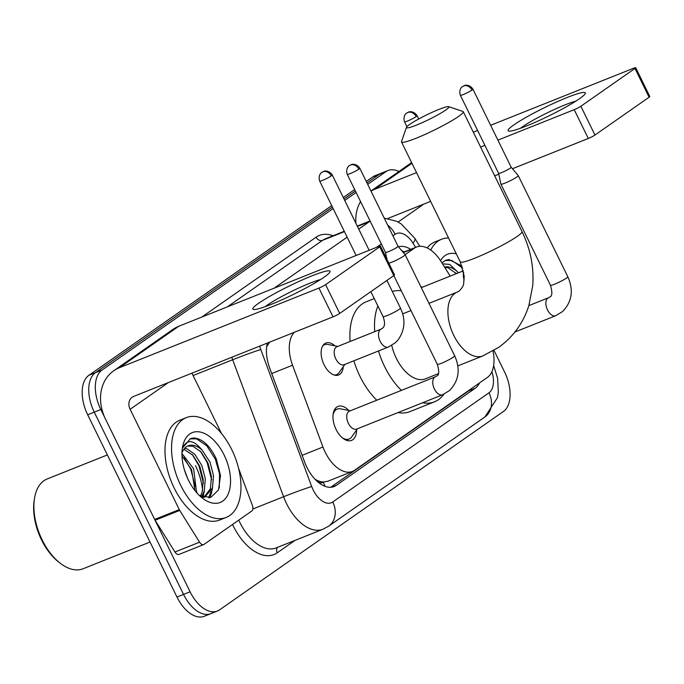 <?xml version="1.0" encoding="UTF-8"?>
<svg xmlns="http://www.w3.org/2000/svg" width="684" height="684" viewBox="0 0 684 684"><rect width="100%" height="100%" fill="white"/><g stroke="black" fill="none" stroke-linecap="round" stroke-linejoin="round"><path stroke-width="1.03" d="M343.274 366.709A17.194 9.79 -111.8 0 1 338.606 374.994A17.194 9.79 -111.8 0 1 324.062 364.734A17.194 9.79 -111.8 0 1 325.858 343.06A17.194 9.79 -111.8 0 1 334.946 345.847M356.595 430.005A18.288 10.414 -111.8 0 1 351.559 440.393A18.288 10.414 -111.8 0 1 336.092 429.475A18.288 10.414 -111.8 0 1 337.999 406.416A18.288 10.414 -111.8 0 1 348.797 410.477M294.368 332.287A32.242 18.357 68.2 0 0 292.555 365.23L322.959 447.011A32.242 18.357 68.2 0 0 325.174 452.175A32.242 18.357 68.2 0 0 352.44 471.413A32.242 18.357 68.2 0 0 354.586 470.25L487.307 377.5A32.242 18.357 68.2 0 0 493.002 350.978M314.931 479.168L315.692 479.621A10.747 6.122 68.2 0 0 323.258 482.186A32.242 26.274 55.1 0 1 324.994 486.307M323.258 482.186L323.532 481.998A32.242 18.357 -111.8 0 1 315.692 479.621M269.71 342.128L266.64 346.814M323.532 481.998L327.781 481.254L352.44 471.413M450.183 276.105L441.043 261.468A32.242 18.357 68.2 0 0 416.453 247.061A32.242 18.357 68.2 0 0 414.307 248.224L405.108 254.653M367.71 184.381L385.887 171.675L379.321 174.3A32.242 18.357 -111.8 0 1 381.475 173.137A32.242 18.357 -111.8 0 0 379.321 174.3L366.992 182.919L379.321 174.3L372.754 176.917A32.242 18.357 -111.8 0 1 374.909 175.754L388.033 170.513A32.242 18.357 -111.8 0 1 398.917 171.479M494.002 350.396L504.595 372.028A32.242 18.357 -111.8 0 1 503.381 411.512L219.53 609.88A32.242 18.357 -111.8 0 1 217.375 611.043A32.242 18.357 -111.8 0 1 190.109 591.805L100.813 409.528A32.242 18.357 -111.8 0 1 102.036 370.044L95.469 372.66L332.415 207.081L95.469 372.66A32.242 18.357 -111.8 0 0 94.255 412.144A32.242 18.357 -111.8 0 1 95.469 372.66L88.903 375.285L331.697 205.61M344.009 198.976L355.398 191.016L344.009 198.976M190.109 591.805L183.551 594.422L94.255 412.144L183.551 594.422A32.242 18.357 -111.8 0 0 210.817 613.668A32.242 18.357 -111.8 0 1 183.551 594.422L176.985 597.046L87.689 414.769A32.242 18.357 -111.8 0 1 88.903 375.285M212.963 612.505A32.242 18.357 -111.8 0 1 210.817 613.668L204.251 616.284A32.242 18.357 -111.8 0 1 176.985 597.046M343.291 197.514L354.68 189.545M366.273 181.448L372.754 176.917M267.333 343.077A32.242 18.357 68.2 0 0 269.701 368.069L304.654 462.119A32.242 18.357 68.2 0 0 306.868 467.275A32.242 18.357 68.2 0 0 334.134 486.521A32.242 18.357 68.2 0 0 336.28 485.358L475.141 388.315A32.242 18.357 68.2 0 0 479.518 382.946M195.496 465.701A42.989 24.47 -111.8 0 1 202.609 490.599A42.989 24.47 -111.8 0 0 195.496 465.701M202.823 494.626A42.989 24.47 -111.8 0 1 202.806 497.106A42.989 24.47 -111.8 0 0 202.823 494.626M385.887 171.675A32.242 18.357 -111.8 0 1 388.033 170.513M102.036 370.044L333.134 208.543M344.727 200.446L356.116 192.478M386.007 254.867L385.058 255.534M410.716 249.352A32.242 18.357 68.2 0 0 398.481 246.804M470.498 389.247A32.242 18.357 -111.8 0 1 468.574 390.94L330.74 487.264M401.688 250.601A32.242 18.357 -111.8 0 1 404.15 251.977M324.267 277.071A42.989 4.677 153.9 0 1 285.425 298.207A42.989 4.677 153.9 0 1 253.926 309.536A42.989 4.677 153.9 0 1 258.62 303.268A42.989 4.677 153.9 0 1 304.585 278.935A42.989 4.677 153.9 0 1 329.731 272.394A42.989 4.677 153.9 0 1 324.267 277.071M320.505 279.568A34.388 3.736 -26.1 0 0 267.35 305.081A34.388 3.736 -26.1 0 0 265.247 306.637M238.605 468.454A5.369 3.061 68.2 0 1 238.87 469.087L252.328 505.305A5.369 3.061 68.2 0 1 251.763 511.034L204.02 544.387A5.369 3.061 68.2 0 1 203.67 544.584L179.046 554.408A5.369 3.061 -111.8 0 1 174.95 552.005L155.106 520.242A5.369 3.061 -111.8 0 1 154.661 519.43L105.516 419.121A42.989 35.029 55.1 0 1 113.715 370.788A42.989 35.029 55.1 0 1 119.538 367.65L318.941 288.067A5.369 0.581 -26.1 0 0 325.601 284.647L339.7 313.426A5.369 0.581 153.9 0 1 333.04 316.846L133.637 396.429A10.747 8.755 -124.9 0 0 132.183 397.216A10.747 8.755 -124.9 0 0 130.131 409.297L179.276 509.606A5.369 3.061 68.2 0 0 179.721 510.418L199.566 542.181A5.369 3.061 68.2 0 0 203.67 544.584M113.715 370.788L172.941 329.397A42.989 35.029 55.1 0 1 178.763 326.259L378.166 246.685A5.369 0.581 -26.1 0 1 380.441 246.103A5.369 0.581 -26.1 0 1 379.714 246.83L325.601 284.647M380.441 246.103L394.54 274.882A5.369 0.581 153.9 0 1 393.813 275.609L339.7 313.426M191.93 373.165L221.445 433.408M150.035 542.036L83.038 568.772A48.359 27.531 -111.8 0 1 60.346 563.325L58.918 562.231A46.213 26.308 -111.8 0 1 41.519 539.856A46.213 26.308 -111.8 0 1 34.2 500.295L34.482 498.516A48.359 27.531 -111.8 0 1 47.196 478.945L107.362 454.928M60.346 563.325A48.359 27.531 -111.8 0 1 42.143 539.907A48.359 27.531 -111.8 0 1 34.482 498.516M231.782 449.687A53.737 30.592 -111.8 0 1 226.173 517.437A53.737 30.592 -111.8 0 1 180.73 485.366A53.737 30.592 -111.8 0 1 186.339 417.625A53.737 30.592 -111.8 0 1 231.782 449.687M226.173 517.437L219.607 520.054A53.737 30.592 -111.8 0 1 174.163 487.991A53.737 30.592 -111.8 0 1 179.772 420.241L186.339 417.625M199.463 495.567L210.681 497.473L218.495 489.966L220.496 475.594L216.341 459.041C209.988 445.66 202.43 438.624 193.657 437.931L190.374 438.675L182.799 447.678C187.074 438.94 193.487 439.709 202.054 449.995A26.864 15.296 -111.8 0 0 188.091 445.848A26.864 15.296 -111.8 0 0 181.987 452.911M188.391 480.014A37.611 21.409 -111.8 0 1 182.431 447.823A37.611 21.409 -111.8 0 1 199.668 431.937A37.611 21.409 -111.8 0 1 224.13 455.04A37.611 21.409 -111.8 0 1 227.686 495.096A37.611 21.409 -111.8 0 1 202.549 498.226A37.611 21.409 -111.8 0 1 188.391 480.014M200.403 496.08L202.207 492.061L203.259 479.749L199.779 466.291L192.879 455.219L183.876 449.243M201.523 496.601L204.26 491.249L205.311 478.928L201.831 465.471L194.931 454.398L186.638 448.61L184.714 448.217M194.991 490.625L191.571 469.566L182.012 455.912M196.582 492.54L193.623 468.745L181.97 453.552M187.621 478.398L184.423 469.865M203.952 497.311L210.407 488.786L211.467 476.474L207.987 463.017L201.079 451.944L192.794 446.156L187.596 446.071M203.695 497.379L204.995 496.96L212.459 487.974L213.519 475.654L210.039 462.196L202.054 449.995M203.045 497.183L204.388 490.813M209.569 497.738L211.433 493.344L212.596 487.538M195.222 486.427L190.742 469.062L184.082 457.852M202.242 496.9L202.815 494.643M203.43 483.152L198.95 465.787L192.281 454.578M208.706 497.866L211.023 491.369M211.638 479.877L207.158 462.512L200.489 451.303M219.265 487.923L219.547 473.892L215.366 459.238L206.816 445.831L196.59 438.854L189.955 438.854M445.746 110.047A23.641 2.574 -26.1 0 0 448.678 106.661A23.641 2.574 -26.1 0 0 431.852 112.441A23.641 2.574 -26.1 0 0 409.639 124.454A23.641 2.574 -26.1 0 0 406.467 127.335A23.641 2.574 -26.1 0 0 421.284 123.069A23.641 2.574 -26.1 0 0 445.746 110.047M448.678 106.661L462.914 111.441A34.388 3.736 153.9 0 1 463.282 111.714A34.388 3.736 153.9 0 1 458.656 116.365A34.388 3.736 153.9 0 1 424.696 134.586A34.388 3.736 153.9 0 1 401.517 141.973A34.388 3.736 153.9 0 1 401.517 141.52L406.467 127.335M391.744 345.369A34.388 19.579 68.2 0 0 396.327 358.313A34.388 19.579 68.2 0 0 425.414 378.833L438.282 373.695M443.967 394.181A59.106 33.644 -111.8 0 1 434.571 401.79A59.106 33.644 -111.8 0 1 422.609 402.756M401.397 390.393A59.106 33.644 -111.8 0 1 384.588 366.521A59.106 33.644 -111.8 0 1 378.483 350.986M434.571 401.79L409.955 411.614A59.106 33.644 -111.8 0 1 397.994 412.58M376.781 400.217A59.106 33.644 -111.8 0 1 359.972 376.345A59.106 33.644 -111.8 0 1 353.859 360.81M374.747 331.646A59.106 33.644 -111.8 0 1 377.893 306.013M392.3 291.461A59.106 33.644 -111.8 0 1 401.294 290.811M350.131 341.47A59.106 33.644 -111.8 0 1 366.137 301.824L374.251 298.583M342.137 437.64A16.117 9.174 68.2 0 0 349.114 439.025A16.117 9.174 68.2 0 0 351.696 436.922L357.484 428.748M435.4 376.824L349.404 411.144A9.67 5.506 68.2 0 0 348.395 423.336A9.67 5.506 68.2 0 0 356.569 429.107L442.574 394.788A9.67 5.506 68.2 0 1 434.391 389.016A9.67 5.506 68.2 0 1 434.477 377.388A9.67 5.506 68.2 0 1 435.4 376.824L436.751 375.995C439.162 375.2 439.342 371.309 437.315 364.324A9.67 1.052 -26.1 0 0 443.831 362.246A9.67 1.052 -26.1 0 0 453.381 357.125A9.67 1.052 -26.1 0 0 453.654 356.928A9.67 1.052 -26.1 0 0 454.68 355.817L405.15 254.696A9.67 1.052 -26.1 0 0 405.133 254.679L398.028 246.274A6.985 0.761 -26.1 0 0 398.02 246.274M388.811 263.203A9.67 1.052 -26.1 0 0 391.864 262.169A9.67 1.052 -26.1 0 0 403.851 256.004A9.67 1.052 -26.1 0 0 405.15 254.696M385.485 252.413A6.985 0.761 -26.1 0 0 385.485 252.43A6.985 0.761 -26.1 0 0 388.444 251.678A6.985 0.761 -26.1 0 0 397.096 247.232A6.985 0.761 -26.1 0 0 398.037 246.291L359.775 168.196C355.919 162.595 350.593 164.639 351.542 164.57L349.507 165.545A6.985 5.694 -124.9 0 1 350.447 165.032A6.985 5.694 55.1 0 1 358.844 169.145A6.985 0.761 -26.1 0 0 359.775 168.196M350.319 410.776L340.487 408.835A16.117 9.174 68.2 0 0 337.169 409.083A16.117 9.174 68.2 0 0 333.057 414.897M460.366 95.281C458.348 89.168 462.726 86.167 462.17 86.842L462.641 86.483A6.985 5.694 -124.9 0 1 463.581 85.97A6.985 5.694 55.1 0 1 471.969 90.083A6.985 0.761 -26.1 0 1 465.077 93.785A6.985 0.761 -26.1 0 1 460.366 95.281L498.619 173.377A6.985 0.761 -26.1 0 1 498.619 173.351L500.902 184.124A9.67 1.052 -26.1 0 0 500.91 184.15A9.67 1.052 -26.1 0 0 504.997 183.107A9.67 1.052 -26.1 0 0 516.976 176.942A9.67 1.052 -26.1 0 0 518.284 175.634A9.67 1.052 -26.1 0 0 518.267 175.617L511.162 167.221A6.985 0.761 -26.1 0 0 511.153 167.212M498.619 173.377A6.985 0.761 -26.1 0 0 501.577 172.616A6.985 0.761 -26.1 0 0 510.23 168.17A6.985 0.761 -26.1 0 0 511.17 167.229L472.909 89.134C469.053 83.534 463.726 85.577 464.675 85.509L462.641 86.483M334.125 375.02A16.117 9.174 68.2 0 0 336.562 374.652A16.117 9.174 68.2 0 0 339.144 372.549L344.933 364.375M335.844 358.963A9.67 5.506 68.2 0 0 344.018 364.734L388.332 347.053A9.67 5.506 68.2 0 1 380.15 341.282A9.67 5.506 68.2 0 1 380.236 329.654A9.67 5.506 68.2 0 1 381.159 329.089L336.853 346.771A9.67 5.506 68.2 0 0 335.844 358.963M337.759 346.403L327.935 344.462A16.117 9.174 68.2 0 0 324.609 344.71A16.117 9.174 68.2 0 0 322.591 346.121M463.436 270.821L421.703 287.477A9.67 5.506 68.2 0 0 421.301 287.665M579.528 98.684A42.989 4.677 153.9 0 1 540.685 119.82A42.989 4.677 153.9 0 1 509.187 131.148A42.989 4.677 153.9 0 1 513.881 124.881A42.989 4.677 153.9 0 1 559.854 100.548A42.989 4.677 153.9 0 1 585 94.007A42.989 4.677 153.9 0 1 579.528 98.684M575.774 101.181A34.388 3.736 -26.1 0 0 522.619 126.694A34.388 3.736 -26.1 0 0 520.507 128.25M355.911 223.275A42.989 35.029 55.1 0 1 360.553 201.541M371.002 191.11A42.989 35.029 55.1 0 1 374.806 189.263L416.522 172.616M480.587 147.043L484.888 145.333M497.901 140.135L574.209 109.679A5.369 0.581 -26.1 0 0 580.861 106.259L594.96 135.039A5.369 0.581 153.9 0 1 588.308 138.459L512.444 168.734M634.974 68.443A5.369 0.581 -26.1 0 0 635.701 67.716L649.8 96.495A5.369 0.581 153.9 0 1 649.082 97.222L634.974 68.443L580.861 106.259M635.701 67.716A5.369 0.581 -26.1 0 0 633.427 68.297L490.625 125.292M473.311 132.2L477.612 130.482M649.082 97.222L594.96 135.039M498.79 174.189L494.686 175.822M430.621 201.395L388.905 218.042A10.747 8.755 -124.9 0 0 387.948 218.504M462.076 266.187L448.926 259.544L445.643 260.288L441.873 262.801M442.531 263.844L449.644 264.383L457.322 271.608A26.864 15.296 -111.8 0 0 444.549 267.085M440.556 260.707A37.611 21.409 -111.8 0 1 456.322 253.849M456.408 273.626L448.054 267.769L444.711 267.341M458.46 272.805L457.322 271.608M430.758 250.07A53.737 30.592 -111.8 0 1 441.608 239.238A53.737 30.592 -111.8 0 1 448.542 237.964M427.141 247.924A53.737 30.592 -111.8 0 1 435.041 241.854L441.608 239.238M456.322 273.651L455.758 272.916M462.735 268.171L451.85 260.467L445.216 260.467M302.131 455.322L322.959 447.011M271.728 373.541L292.555 365.23M403.372 252.593L414.307 248.224M87.689 414.769L100.813 409.528M331.774 487.153L336.28 485.358M259.698 346.121A21.495 12.235 68.2 0 0 260.775 349.498L311.682 486.486A21.495 12.235 68.2 0 0 313.161 489.924A21.495 12.235 68.2 0 0 332.775 501.979L488.992 392.804A21.495 12.235 68.2 0 0 491.89 371.686M332.775 501.979A21.495 17.519 -124.9 0 1 328.671 526.141L322.891 529.262A42.989 24.47 -111.8 0 1 286.536 503.612A42.989 24.47 -111.8 0 1 283.586 496.729L252.823 509.007M295.009 540.394L277.234 552.809A5.369 4.378 55.1 0 1 277.636 547.328M277.234 552.809A48.359 27.531 -111.8 0 1 233.107 525.697A48.359 27.531 -111.8 0 1 232.526 524.474M238.75 520.122A42.989 24.47 68.2 0 0 239.768 522.277A42.989 24.47 68.2 0 0 276.122 547.927L322.891 529.262M201.789 317.077L316.119 237.177A48.359 27.531 -111.8 0 1 333.048 235.749M311.682 486.486A21.495 0.744 159.6 0 0 283.586 496.729L232.671 359.75L193.093 375.542M260.775 349.498A21.495 0.744 159.6 0 0 232.671 359.75A42.989 24.47 -111.8 0 1 231.799 357.253M358.749 229.072L369.343 221.667L357.45 226.413M344.437 231.611L322.574 240.332L227.37 306.859M370.258 221.342A21.495 17.519 -124.9 0 0 369.343 221.667A42.989 24.47 -111.8 0 1 370.155 221.137M344.266 231.269L325.439 238.784A42.989 24.47 68.2 0 0 322.574 240.332A5.369 4.378 55.1 0 1 316.119 237.177M274.147 288.195L347.156 237.168M415.633 247.386L412.974 243.136A21.495 12.235 68.2 0 0 395.155 234.304L392.924 235.86M381.339 243.966L376.482 247.352M419.805 246.317L414.795 238.297A21.495 5.344 148 0 1 412.974 243.136M395.155 234.304A21.495 17.519 -124.9 0 0 387.666 225.121M493.634 365.589L497.627 378.312L498.345 392.317L497.473 397.643L484.896 416.966A21.495 17.519 -124.9 0 0 488.992 392.804M468.574 390.94L475.141 388.315M178.763 326.259L119.538 367.65M393.813 275.609L379.714 246.83M168.392 382.561L130.131 409.297M154.661 519.43L179.276 509.606M333.04 316.846L318.941 288.067M179.721 510.418L155.106 520.242M174.95 552.005L199.566 542.181M196.753 491.702A42.989 24.47 -111.8 0 1 196.864 492.873M428.988 303.354L457.357 292.034A34.388 19.579 68.2 0 0 455.065 293.274A34.388 19.579 68.2 0 0 453.766 335.391A34.388 19.579 68.2 0 0 482.853 355.911L498.542 347.455C513.12 337.032 523.217 323.122 528.826 305.714L532.725 285.715C534.076 267.111 530.51 249.079 522.029 231.637L463.282 111.714M457.357 292.034L459.144 291.076C462.256 287.81 463.752 285.296 463.641 283.544L464.205 276.165L460.264 261.895A34.388 3.736 -26.1 0 0 483.443 254.508A34.388 3.736 -26.1 0 0 517.403 236.279A34.388 3.736 -26.1 0 0 522.029 231.637M349.507 165.545L349.037 165.904C349.592 165.229 345.215 168.23 347.233 174.343A6.985 0.761 -26.1 0 0 351.944 172.847A6.985 0.761 -26.1 0 0 358.844 169.145M555.707 315.726L562.616 311.502C572.038 301.729 573.773 290.144 567.814 276.755A9.67 1.052 -26.1 0 1 566.788 277.866A9.67 1.052 -26.1 0 1 566.514 278.063A9.67 1.052 -26.1 0 1 556.964 283.185A9.67 1.052 -26.1 0 1 550.44 285.262C552.475 292.248 552.287 296.138 549.885 296.942L548.534 297.762A9.67 5.506 68.2 0 0 547.61 298.327A9.67 5.506 68.2 0 0 547.525 309.955A9.67 5.506 68.2 0 0 555.707 315.726L514.941 331.997M471.969 90.083A6.985 0.761 -26.1 0 0 472.909 89.134M331.295 175.899A6.985 5.694 55.1 0 0 322.908 171.787A6.985 5.694 -124.9 0 0 321.959 172.3L321.497 172.659C322.044 171.983 317.675 174.984 319.684 181.098A6.985 0.761 -26.1 0 0 324.396 179.593A6.985 0.761 -26.1 0 0 331.295 175.899A6.985 0.761 -26.1 0 0 332.236 174.95L369.138 250.284M381.159 329.089L382.51 328.26C383.638 327.029 386.118 325.251 383.074 316.589A9.67 1.052 -26.1 0 0 389.589 314.512A9.67 1.052 -26.1 0 0 399.14 309.382A9.67 1.052 -26.1 0 0 399.422 309.185A9.67 1.052 -26.1 0 0 400.448 308.074L386.905 280.44M416.146 116.596A6.985 5.694 55.1 0 0 407.758 112.492A6.985 5.694 -124.9 0 0 406.809 113.005L406.339 113.356C406.894 112.689 402.525 115.69 404.535 121.803A6.985 0.761 -26.1 0 0 409.246 120.298A6.985 0.761 -26.1 0 0 416.146 116.596A6.985 0.761 -26.1 0 0 417.086 115.656L418.719 118.99M463.761 272.471A9.67 5.506 68.2 0 0 464.179 280.004M411.956 163.296L374.806 189.263M423.661 204.174L398.097 222.035M588.308 138.459L574.209 109.679M403.175 252.362L416.453 247.061M217.375 611.043L210.817 613.668M370.078 220.966L357.279 226.079M414.795 238.297L401.192 223.899L396.583 221.274L384.228 218.111M328.671 526.141L484.896 416.966M204.995 496.96L203.832 497.422M457.835 365.897L482.853 355.911M460.264 261.895L401.517 141.973M402.671 313.862L410.964 310.545M349.114 439.025L346.189 440.197M442.574 394.788L449.482 390.564C458.904 380.791 460.64 369.206 454.68 355.817M347.233 174.343L385.485 252.43L386.973 259.45M337.169 409.083L334.237 410.255M437.315 364.324L393.839 275.592M567.814 276.755L518.284 175.634M528.852 305.611L548.534 297.762M550.44 285.262L500.91 184.15M336.562 374.652L335.04 375.259M400.448 308.074C405.774 319.377 404.996 329.97 398.097 339.871L395.249 342.821L388.332 347.053M324.609 344.71L323.087 345.317M383.074 316.589L370.856 291.649M319.684 181.098L356.125 255.483M332.236 174.95C328.371 169.341 323.045 171.393 323.994 171.316L321.959 172.3M422.609 287.109L420.857 286.758M404.535 121.803L406.92 126.668M417.086 115.656C413.221 110.047 407.895 112.09 408.844 112.022L406.809 113.005M411.623 162.604L370.959 191.016"/></g></svg>

